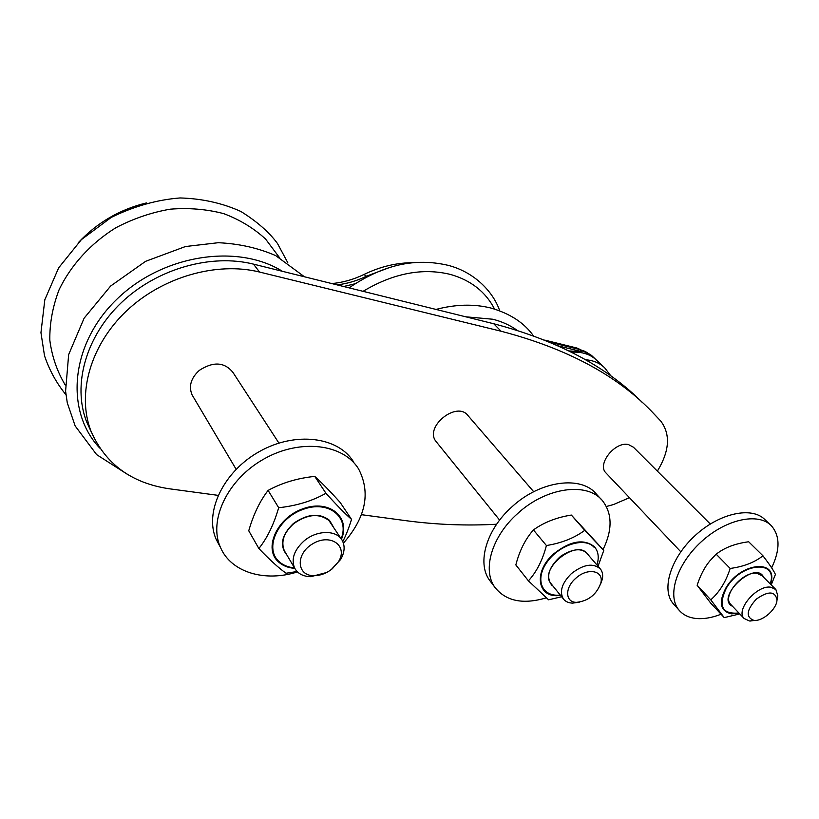 <?xml version="1.0" encoding="UTF-8"?>
<svg xmlns="http://www.w3.org/2000/svg" width="819" height="819" viewBox="0 0 819 819"><rect width="100%" height="100%" fill="white"/><g stroke="black" fill="none" stroke-linecap="round" stroke-linejoin="round"><path stroke-width="1.23" d="M657.37 471.14C669.563 451.034 670.7 434.357 660.769 421.089L651.146 410.892C615.857 374.692 565.847 348.147 501.115 331.245L259.531 272.041C217.045 261.456 162.592 276.699 126.433 310.995C90.244 345.28 76.781 394.103 90.858 430.814C105.108 463.789 131.255 483.108 169.298 488.779L218.059 495.352M361.425 514.68L406.388 520.741C436.599 524.733 466.676 525.9 496.642 524.232M606.367 506.5L613.544 504.535L629.453 497.686M278.91 443.079L232.995 372.481C224.539 361.988 213.298 361.292 199.293 370.393C190.919 378.112 188.513 386.271 192.076 394.871L193.1 396.611M710.278 524.006L633.404 447.194L628.501 444.594C615.171 441.103 596.785 464.168 605.855 472.829L606.214 473.208M533.712 491.738L468.151 415.796C457.227 400.266 423.884 426.894 436.025 441.461L436.619 442.188M343.642 286.507L355.026 283.773M91.329 432.043L86.497 421.509C72.461 384.93 85.719 336.435 121.55 302.467C157.34 268.489 211.312 253.501 253.511 264.138L493.755 323.761C557.524 340.571 607.022 366.799 642.27 402.446M568.918 350.921L582.012 351.709L579.75 349.549L585.104 351.392L591.523 355.426L603.798 367.014M558.353 345.925L582.012 351.709M776.975 600.163L777.855 595.874L775.89 589.567L770.914 587.223C757.032 584.582 735.216 610.155 744.092 618.478L749.457 620.986L755.179 620.413M731.019 604.698L730.671 604.33C721.754 595.956 743.232 570.618 757.073 573.361L762.049 575.726L775.562 589.23M753.849 620.372C745.618 617.157 746.437 610.094 756.295 599.15C768.283 590.745 775.183 590.99 776.996 599.897C776.903 608.752 763.195 621.191 754.412 620.413L753.849 620.372M739.772 613.922L724.231 617.618L710.769 599.846C719.553 591.994 726.023 581.531 730.159 568.458C743.642 566.646 754.575 562.428 762.95 555.784C769.655 564.557 773.812 570.771 775.419 574.436L771.211 584.889M762.95 555.784L748.638 541.748C736.69 543.396 726.965 546.754 719.451 551.842L716.134 554.125L709.94 560.79C704.709 566.983 700.44 575.153 697.133 585.268L710.687 603.101L724.231 617.618M710.769 599.846L697.133 585.268M730.159 568.458L716.134 554.125M771.631 567.843C780.22 549.856 780.128 535.821 771.334 525.726C758.353 512.1 725.695 519.174 701.187 541.85C676.525 564.352 666.809 596.037 679.033 610.135C683.138 614.946 688.871 617.741 696.242 618.499C703.797 619.184 712.069 617.761 721.058 614.219M674.354 604.944L673.249 603.716C661.005 589.588 670.577 557.985 695.085 535.595C719.44 513.042 751.996 506.081 764.997 519.717L770.382 524.815M331.142 569.696L340.663 559.459C344.625 552.508 345.168 546.191 342.291 540.54C336.967 529.832 317.055 529.791 304.187 540.827C294.226 549.877 291.011 558.927 294.564 567.976C297.614 573.587 303.02 576.494 310.8 576.689L326.699 572.471M285.36 552.426L284.295 550.624C280.733 541.605 283.855 532.637 293.663 523.72C307.371 514.086 319.134 513.032 328.951 520.536L341.226 538.902M332.238 568.826C326.627 573.29 320.598 575.583 314.158 575.685C296.304 576.064 295.26 553.47 313.196 543.519C330.835 533.108 348.29 546.109 338.523 561.619L332.238 568.826M297.062 571.508L286.077 573.239C279.013 568.294 269.942 560.053 258.865 548.525C267.178 538.155 273.792 524.549 278.685 507.729C296.529 505.825 312.285 501.003 325.952 493.273C336.65 505.128 345.178 513.83 351.535 519.379C348.761 528.306 345.843 535.687 342.792 541.523M351.535 519.379L340.202 502.497C330.037 491.185 321.55 482.493 314.742 476.402C297.563 478.153 282.023 482.821 268.11 490.407C259.838 501.105 253.378 514.557 248.751 530.784L258.865 548.525M325.952 493.273L314.742 476.402M278.685 507.729L268.11 490.407M343.417 543.171C365.786 517.516 370.874 492.833 358.681 469.113C343.693 444.052 300.645 438.298 264.25 458.814C227.682 479.023 208.036 520.352 220.516 547.501C231.163 572.553 265.028 582.299 297.461 571.908M219.492 545.587L216.329 539.69C203.859 512.581 223.311 471.457 259.623 451.433C295.782 431.091 338.616 436.957 353.603 461.977M600.347 584.735L602.282 579.371C603.142 575.235 602.549 571.816 600.511 569.123C593.325 562.673 583.619 564.168 571.396 573.607C561.957 583.036 559.264 591.451 563.318 598.832C565.345 601.525 568.427 602.958 572.532 603.132L579.309 602.2M551.382 584.08L550.788 583.353C538.615 568.826 576.781 538.349 587.489 554.043L599.948 568.468M575.706 578.357C587.51 567.229 604.156 570.526 600.829 582.985C596.59 594.533 588.503 600.982 576.566 602.354C565.223 602.508 564.506 587.909 575.706 578.357M561.629 596.754L548.587 599.805L528.419 580.845C536.558 571.959 542.557 560.196 546.416 545.536C561.609 543.099 574.385 538.022 584.756 530.323L603.777 550.429L598.034 566.246M603.777 550.429L571.345 515.069C556.603 517.393 543.959 522.338 533.425 529.934C525.337 539.107 519.481 550.767 515.837 564.936L528.419 580.845M584.756 530.323L571.345 515.069M546.416 545.536L533.425 529.934M603.05 549.59C612.51 530.026 612.387 513.81 602.671 500.952C587.755 481.644 546.181 487.059 517.628 513.564C491.881 536.281 482.104 569.737 494.758 587.141C505.773 601.177 522.932 604.76 546.232 597.86M491.287 582.555L489.445 580.128C476.791 562.714 486.425 529.371 511.998 506.787C540.356 480.436 581.766 475.163 596.703 494.471L601.013 499.16M571.437 352.18C584.213 351.484 593.703 355.466 599.897 364.107M282.391 271.304C237.653 243.243 162.182 254.474 116.267 299.805C69.984 344.85 65.018 411.527 99.754 448.075M279.494 257.616L265.551 239.025C253.777 228.204 239.865 219.758 223.822 213.677C206.838 209.193 188.954 207.688 170.188 209.183C151.331 212.459 133.2 218.663 115.786 227.784C90.766 243.335 70.925 265.09 59.06 289.824C52.662 306.644 49.58 323.423 49.816 340.172C51.955 356.47 57.095 371.416 65.244 385.002M517.106 330.292C510.063 325.245 501.965 321.56 492.803 319.236L465.694 316.799M494.543 309.029C485.636 291.861 470.997 280.344 450.645 274.488C422.614 267.578 393.417 273.188 363.063 291.329M337.09 284.879C347.246 283.691 357.125 280.763 366.738 276.085L388.923 267.762M367.27 276.679L363.923 274.508C353.368 279.596 342.639 282.606 331.736 283.548M259.531 272.041L253.511 264.138M501.115 331.245L493.755 323.761M549.805 342.199L579.75 349.549L576.494 347.921L544.666 340.09M585.493 359.746C593.427 360.36 599.856 363.093 604.77 367.936L611.107 376.187M763.687 577.364C755.763 559.254 714.485 597.839 732.596 606.357M738.912 613.011C722.02 614.434 717.874 606.05 726.473 587.868C741.338 562.284 778.695 559.49 770.198 583.875M770.413 584.09C779.586 558.957 741.318 561.445 726.033 587.735C718.273 602.497 720.136 611.209 731.592 613.861L739.117 613.226M333.098 526.392L329.422 520.26C319.39 512.694 307.391 513.769 293.417 523.484C281.449 535.114 279.299 545.669 286.978 555.159M294.533 567.915C288.288 567.332 283.159 565.233 279.146 561.65C263.923 548.628 277.58 518.13 303.255 509.316C328.767 499.897 349.908 517.301 341.154 538.789M341.462 539.219C350.819 517.291 329.535 499.14 303.409 508.589C277.109 517.424 262.981 548.669 278.562 561.967C282.78 565.724 288.186 567.874 294.779 568.386M589.27 556.101C583.64 547.624 574.109 547.676 560.687 556.265C548.771 567.086 545.741 576.658 551.576 584.991L553.081 586.179M560.227 595.014C542.239 597.317 534.51 579.903 546.785 562.499C558.65 544.963 584.571 536.68 593.898 547.102M596.969 565.018C599.283 557.36 598.372 551.238 594.256 546.621C583.752 538.513 570.321 540.857 553.961 553.644C532.534 571.938 537.581 599.293 560.472 595.321M304.433 276.771L275.716 255.62C258.139 247.973 239.005 243.673 218.294 242.711L185.452 246.529L145.598 261.333L110.626 286.036L84.111 318.202L68.653 354.607L65.592 391.175L67.271 402.764L75.153 425.931L96.622 454.617L126.996 474.068M287.776 262.684L277.508 243.54C269.185 232.207 256.992 221.519 240.919 211.486C222.318 203.092 202.037 198.577 180.078 197.952C157.013 199.744 134.06 206.234 111.23 217.424L81.409 239.598L58.651 267.854L44.82 299.774L40.95 332.688L44.513 355.743C49.355 370.168 56.511 383.169 65.97 394.758M533.415 335.79C524.221 322.819 510.032 313.554 490.868 308.016C473.843 303.818 455.559 304.289 436.025 309.428M499.703 310.759C493.499 292.455 475.255 272.481 448.536 265.428C419.379 258.569 387.602 261.752 349.058 287.848M90.858 430.814L86.497 421.509M78.368 242.608C97.082 222.676 119.758 209.449 146.386 202.938M364.25 274.345C380.661 266.451 397.205 262.571 413.882 262.704M577.538 348.177L592.014 355.856M605.855 472.829L680.794 551.781M730.671 604.33L744.092 618.478M776.996 599.897L777.855 595.874M754.412 620.413L750.153 621.037M673.249 603.716L679.033 610.135M192.076 394.871L236.128 469.267M284.295 550.624L294.564 567.976M338.523 561.619L340.663 559.459M314.158 575.685L310.8 576.689M216.329 539.69L220.516 547.501M436.025 441.461L499.641 520.116M550.788 583.353L563.318 598.832M600.829 582.985L602.282 579.371M576.566 602.354L572.532 603.132M489.445 580.128L494.758 587.141"/></g></svg>
